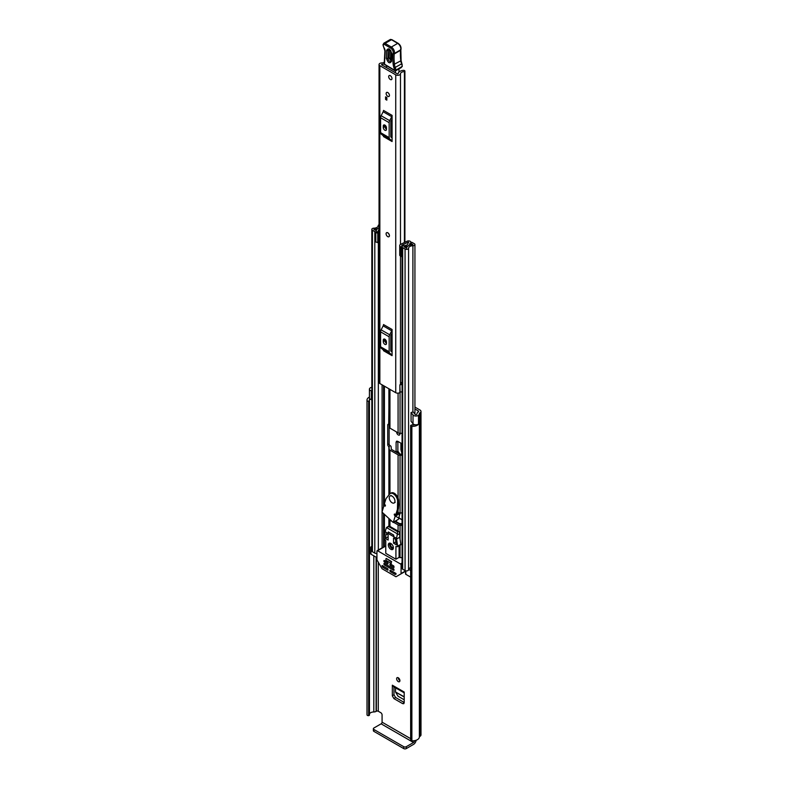 <?xml version="1.0" encoding="UTF-8"?>
<svg xmlns="http://www.w3.org/2000/svg" width="788" height="788" viewBox="0 0 788 788"><rect width="100%" height="100%" fill="white"/><g stroke="black" fill="none" stroke-linecap="round" stroke-linejoin="round"><path stroke-width="1.18" d="M398.265 677.779A2.334 1.349 -120 0 0 397.103 677.66A2.334 1.349 -120 0 0 396.748 679.532A2.334 1.349 -120 0 0 398.265 681.59A2.334 1.349 -120 0 0 399.437 681.709A2.334 1.349 -120 0 0 399.792 679.837A2.334 1.349 -120 0 0 398.265 677.779A2.334 1.349 -120 0 0 399.92 680.635M397.881 441.408L397.871 451.12L399.94 454.154M414.931 407.091L419.915 409.967A3.684 2.128 180 0 1 420.999 411.464A3.684 2.128 180 0 1 419.915 412.971L419.64 413.129A0.896 0.522 0 0 0 419.374 413.493A6.826 3.94 180 0 1 418.566 415.355L418.497 415.315A3.231 1.862 0 0 1 413.661 415.483A3.231 1.862 0 0 1 413.01 414.941L411.07 412.508L413.188 411.947L415.128 414.38A0.896 0.522 180 0 0 416.793 414.33A4.492 2.591 180 0 0 417.039 413.493A3.231 1.862 0 0 1 417.985 412.183L418.27 410.922A1.349 0.778 180 0 1 418.664 411.464A1.349 0.778 180 0 1 418.27 412.016M399.063 433.203A2.334 1.349 -120 0 0 399.92 433.971M404.205 702.551L402.619 703.625L393.921 698.601L395.576 697.488L393.98 694.73L393.98 686.939M395.576 697.488L404.205 702.472M396.62 431.991A2.334 1.349 -120 0 0 398.265 434.927A2.334 1.349 -120 0 0 399.437 435.045A2.334 1.349 -120 0 0 399.831 433.301M396.108 520.838L396.492 521.764A28.732 16.587 60 0 0 399.536 523.518L402.067 523.685M414.931 408.992L418.27 410.922M393.98 694.73L392.335 695.853L392.335 685.196A2.334 1.349 120 0 0 392.818 686.269L404.205 692.839M402.619 703.625L403.781 703.714L404.205 702.709L404.205 692.051L392.335 685.196M392.335 695.853L393.921 698.601M402.067 443.831L397.674 441.29L396.6 441.152L396.098 442.186L397.871 441.585M396.098 452.076L396.098 442.186M402.067 519.952L398.915 517.647M410.656 738.671L382.081 722.172L382.081 714.913A1.793 1.034 60 0 0 380.811 712.716L378.27 711.249A1.349 0.778 0 0 0 376.369 711.249L376.093 711.416A3.231 1.862 180 0 1 373.817 711.958A4.492 2.591 0 0 0 369.464 713.958M400.432 519.006L396.108 516.514M411.07 412.508L411.07 421.304L413.01 423.737A3.231 1.862 0 0 0 413.661 424.279A3.231 1.862 0 0 0 418.497 424.111L418.497 415.315M371.828 399.802L371.306 399.654A3.231 1.862 0 0 1 370.37 399.28A3.231 1.862 0 0 1 369.424 397.96L369.424 389.164A3.231 1.862 0 0 1 370.665 387.696L370.596 387.657A6.826 3.94 180 0 1 371.828 387.361M369.424 389.164A3.231 1.862 0 0 0 370.37 390.484A3.231 1.862 0 0 0 371.306 390.858L371.828 391.006M369.838 398.876A4.492 2.591 0 0 0 369.336 400.068A4.492 2.591 0 0 0 369.434 400.609L369.464 715.199L368.656 715.632A1.349 0.778 180 0 1 367.425 715.415A1.349 0.778 180 0 1 367.041 714.943L367.041 400.462A1.349 0.778 0 0 0 367.425 400.934A1.349 0.778 0 0 0 368.656 401.151L368.656 715.632M410.656 425.579A1.349 0.778 0 0 0 411.05 426.121A1.349 0.778 0 0 0 411.868 426.347L411.868 740.828A1.349 0.778 180 0 1 411.05 740.602A1.349 0.778 180 0 1 410.656 740.05L410.656 425.579A1.349 0.778 0 0 1 410.686 425.412L411.612 424.959A4.492 2.591 0 0 0 414.744 424.693M369.424 397.063A6.826 3.94 0 0 0 367.001 400.068L367.001 714.549A6.826 3.94 0 0 0 367.041 714.943M411.868 426.347A6.826 3.94 0 0 0 418.566 424.289L418.379 424.19M411.868 740.828A6.826 3.94 0 0 0 419.374 736.918A0.896 0.522 180 0 1 419.64 736.553L419.915 736.396A3.684 2.128 0 0 0 420.999 734.889L420.999 411.464M418.566 415.355L418.566 424.289M410.656 740.05A1.349 0.778 180 0 1 410.686 739.893L410.686 425.737M369.444 400.796L369.464 715.199M368.892 715.602L368.656 401.151M382.081 722.172A1.349 0.778 -60 0 1 381.126 723.827L413.503 742.513A1.349 0.778 120 0 0 414.458 740.868M413.503 742.513L406.273 746.699L406.273 748.6L413.503 744.424A3.684 2.128 120 0 0 416.094 740.277M406.273 748.6A1.793 1.034 180 0 1 403.732 748.6L373.896 731.372A1.793 1.034 180 0 1 373.364 730.643L373.364 728.733A1.793 1.034 -0 0 1 373.896 728.004L381.126 723.827M373.364 728.733A1.793 1.034 -0 0 0 373.896 729.471L373.896 731.372M403.732 748.6L403.732 746.699L373.896 729.471M403.732 746.699A1.793 1.034 -0 0 0 406.273 746.699M368.892 401.122L369.464 400.718M397.556 441.231L397.467 441.792M397.871 451.12L398.206 453.287M397.467 451.327L396.295 452.184M397.91 453.12L397.467 451.603M401.939 443.752L401.939 453.75L400.905 449.633L400.905 443.151M401.939 453.75L402.668 454.4M404.205 699.783L398.058 696.228L395.507 692.002L404.205 697.025M404.205 696.789L395.507 692.002M395.478 691.746L395.576 687.855M388.967 236.715A2.334 1.349 -120 0 0 389.449 235.642A2.334 1.349 -120 0 0 388.425 233.297A2.334 1.349 -120 0 0 386.632 232.667M386.14 93.506A2.334 1.349 -120 0 0 387.164 95.86A2.334 1.349 -120 0 0 388.967 96.481A2.334 1.349 -120 0 0 389.449 95.417A2.334 1.349 -120 0 0 388.425 93.063A2.334 1.349 -120 0 0 386.632 92.442A2.334 1.349 -120 0 0 386.14 93.506M388.681 76.643A2.334 1.349 -120 0 0 389.705 78.997A2.334 1.349 -120 0 0 391.498 79.618A2.334 1.349 -120 0 0 391.981 78.554A2.334 1.349 -120 0 0 390.966 76.2A2.334 1.349 -120 0 0 389.164 75.579A2.334 1.349 -120 0 0 388.681 76.643M384.249 62.321A3.812 2.206 180 0 1 381.727 62.941A2.788 1.606 0 0 0 379.048 64.547A2.788 1.606 0 0 0 379.855 65.69L395.734 74.85A2.788 1.606 0 0 0 398.718 75.205A2.788 1.606 0 0 0 400.481 73.776A3.812 2.206 180 0 1 404.421 71.659L404.904 71.147A1.349 0.778 0 0 0 404.904 71.117A1.349 0.778 0 0 0 403.348 70.349A6.146 3.546 180 0 0 398.147 73.727L397.379 73.895L381.51 64.734L381.816 64.291A6.146 3.546 180 0 0 384.219 63.956M379.048 64.547L379.048 382.407A2.788 1.606 0 0 0 379.855 383.539L395.734 392.7A2.788 1.606 0 0 0 399.871 392.572L400.127 392.355A1.793 1.034 0 0 1 402.067 391.931M392.079 115.373A2.157 1.241 -60 0 1 391.725 116.703L383.155 111.758A2.157 1.241 120 0 0 383.51 110.418L392.079 115.373L392.079 141.544L383.51 136.59A2.157 1.241 120 0 0 383.155 135.664L391.725 140.619A2.157 1.241 -60 0 1 392.079 141.544M392.079 329.492A2.157 1.241 -60 0 1 391.725 330.832L383.155 325.877A2.157 1.241 120 0 0 383.51 324.548L392.079 329.492L392.079 355.664L383.51 350.719A2.157 1.241 120 0 0 383.155 349.793L391.725 354.738A2.157 1.241 -60 0 1 392.079 355.664M386.839 97.574L386.839 100.145L385.568 99.406L385.568 96.845L386.839 97.574L386.839 98.677L385.568 99.406M385.165 341.716L385.165 339.421M385.165 127.597L385.165 125.292M402.067 382.219A3.812 2.206 180 0 0 400.481 383.933A2.788 1.606 0 0 1 399.871 384.869L399.871 392.572M392.079 118.978L390.956 121.165A0.896 0.522 120 0 0 390.809 121.716L390.809 136.659A0.896 0.522 120 0 0 390.956 137.043L392.079 137.939M383.283 127.479A2.246 1.3 -120 0 0 384.268 129.744A2.246 1.3 -120 0 0 386.002 130.345A2.246 1.3 -120 0 0 386.465 129.321L386.465 127.853A2.246 1.3 -120 0 0 385.48 125.587A2.246 1.3 -120 0 0 383.756 124.987A2.246 1.3 -120 0 0 383.283 126.021L383.283 127.479L384.938 126.533A2.246 1.3 -120 0 0 386.465 129.242M384.938 125.134L384.938 126.533M391.725 116.703L389.696 120.672A3.231 1.862 120 0 0 389.164 122.672L389.164 137.604A3.231 1.862 120 0 0 389.696 138.993L381.126 134.049L383.155 135.664M381.126 134.049A3.231 1.862 -60 0 1 380.594 132.66L389.164 137.604M389.164 122.672L380.594 117.727L380.594 132.66M380.594 117.727A3.231 1.862 -60 0 1 381.126 115.718L389.696 120.672M383.155 111.758L381.126 115.718M389.696 138.993L391.725 140.619M392.079 333.097L390.956 335.284A0.896 0.522 120 0 0 390.809 335.846L390.809 350.778A0.896 0.522 120 0 0 390.956 351.162L392.079 352.059M383.283 341.608A2.246 1.3 -120 0 0 384.268 343.864A2.246 1.3 -120 0 0 386.002 344.464A2.246 1.3 -120 0 0 386.465 343.44L386.465 341.972A2.246 1.3 -120 0 0 385.48 339.717A2.246 1.3 -120 0 0 383.756 339.116A2.246 1.3 -120 0 0 383.283 340.14L383.283 341.608L384.938 340.652A2.246 1.3 -120 0 0 386.465 343.371M384.938 339.264L384.938 340.652M391.725 330.832L389.696 334.792A3.231 1.862 120 0 0 389.164 336.801L389.164 351.734A3.231 1.862 120 0 0 389.696 353.123L381.126 348.168L383.155 349.793M381.126 348.168A3.231 1.862 -60 0 1 380.594 346.789L389.164 351.734M389.164 336.801L380.594 331.846L380.594 346.789M380.594 331.846A3.231 1.862 -60 0 1 381.126 329.847L389.696 334.792M383.155 325.877L381.126 329.847M389.696 353.123L391.725 354.738M402.067 383.234A4.206 2.423 0 0 0 400.698 383.264M399.871 385.243L400.127 392.355M402.067 384.593A1.793 1.034 0 0 0 400.127 385.017M386.524 66.734L385.795 67.157A1.793 1.034 60 0 1 385.795 67.157A0.896 0.522 -120 0 0 386.455 66.468L386.366 65.591M395.458 70.831L395.487 72.801M398.945 68.901L399.004 72.043M391.744 53.446L391.488 61.356C389.666 64.025 387.972 62.971 386.396 58.204L386.652 50.294C388.474 47.625 390.168 48.679 391.744 53.446A1.349 0.808 -178.1 0 1 391.35 52.855C390.631 50.698 389.853 49.536 389.006 49.378L388.129 50.501L387.873 58.41C388.898 61.523 390.011 62.213 391.193 60.469M391.114 60.637L389.055 58.135L389.528 49.575M401.87 63.779L402.284 66.32A8.973 5.181 -120 0 0 401.614 63.976A8.973 5.181 60 0 1 400.846 61.021A51.161 29.54 60 0 1 400.57 50.294L394.217 53.958A51.161 29.54 -120 0 0 394.502 64.685A8.973 5.181 -120 0 0 395.271 67.64A8.973 5.181 60 0 1 395.97 70.142L394.709 70.309A8.077 4.669 -120 0 0 394.079 68.054A9.88 5.703 60 0 1 393.232 64.803A52.057 30.052 60 0 1 392.956 53.82L393.114 53.298A3.595 2.069 -120 0 0 390.71 48.137L384.475 44.473A1.615 0.936 -120 0 0 383.293 45.064L383.283 45.32A2.965 1.714 -120 0 0 384.032 47.704A4.492 2.591 60 0 1 385.174 51.309L384.465 64.153L394.709 70.309A0.896 0.512 -59 0 0 394.886 70.713A0.896 0.896 0 0 0 395.793 70.723A0.896 0.522 60 0 1 395.34 70.664A0.896 0.512 -59 0 1 394.886 70.713L384.642 64.557A0.896 0.512 -59 0 1 384.465 64.153A0.896 0.542 1.9 0 1 384.209 63.759A0.896 0.896 0 0 0 384.642 64.557M400.58 49.427L400.708 49.831A4.492 2.591 -120 0 0 397.694 43.379L391.469 39.715L385.115 43.379L391.35 47.044A4.492 2.591 60 0 1 394.364 53.495L392.956 53.82M391.469 39.715L392.089 40.07L391.469 39.715A2.512 1.448 -120 0 0 390.159 39.558L383.805 43.222A2.512 1.448 60 0 1 385.115 43.379L384.475 44.473M384.938 57.741L384.938 58.529L384.938 57.741M384.534 61.247L384.534 62.035M401.358 67.502L395.793 70.723A0.896 0.522 60 0 0 395.97 70.142L402.284 66.32M402.215 66.537L400.54 67.669M390.789 50.422L390.533 58.332L391.409 58.883M390.996 61.188L391.094 60.765A1.349 0.808 -178.1 0 0 391.488 61.356M390.336 75.697A2.334 1.349 60 0 1 391.863 77.746A2.334 1.349 60 0 1 391.498 79.618A2.334 1.349 60 0 1 390.336 79.509A2.334 1.349 60 0 1 388.809 77.451A2.334 1.349 60 0 1 389.164 75.579A2.334 1.349 60 0 1 390.336 75.697M387.735 232.824A2.334 1.349 60 0 1 389.252 234.883A2.334 1.349 60 0 1 388.898 236.755A2.334 1.349 60 0 1 387.735 236.636A2.334 1.349 60 0 1 386.209 234.578A2.334 1.349 60 0 1 386.563 232.706A2.334 1.349 60 0 1 387.735 232.824M387.794 92.551A2.334 1.349 60 0 1 389.321 94.609A2.334 1.349 60 0 1 388.967 96.481A2.334 1.349 60 0 1 387.794 96.363A2.334 1.349 60 0 1 386.268 94.304A2.334 1.349 60 0 1 386.632 92.442A2.334 1.349 60 0 1 387.794 92.551M402.067 512.919L400.048 512.919A2.788 1.606 180 0 1 398.078 512.446L397.388 512.052M402.067 455.297L400.048 455.297A2.788 1.606 180 0 1 398.078 454.834L389.952 450.135A2.788 1.606 180 0 1 389.134 449.002L388.681 446.402A1.349 0.778 60 0 1 387.735 444.747L387.735 424.959A1.349 0.778 60 0 1 388.011 424.338A1.349 0.778 60 0 1 388.681 424.407L389.134 388.898L389.134 427.007A2.788 1.606 0 0 0 389.952 428.15L398.078 432.839A2.788 1.606 0 0 0 400.048 433.311L402.067 433.311M402.067 454.164L399.477 454.026L391.35 449.327L391.114 446.855A2.788 1.606 0 0 0 390.296 445.722L388.681 446.402M389.134 449.002L389.134 446.855M389.124 424.791L389.124 443.94A1.349 0.778 -120 0 0 390.08 445.594M408.736 242.497L408.519 242.625A2.069 1.192 0 0 0 407.918 243.462A2.069 1.192 0 0 0 407.918 243.482A3.723 2.147 180 0 1 407.918 243.502A3.723 2.147 180 0 1 404.155 245.649A2.069 1.192 0 0 0 402.067 246.841A2.069 1.192 0 0 0 402.678 247.688L405.062 249.057A2.069 1.192 0 0 0 407.288 249.323A2.069 1.192 0 0 0 408.578 248.24A4.403 2.541 180 0 1 412.902 245.738A2.069 1.192 0 0 0 414.931 244.546A2.069 1.192 0 0 0 414.33 243.709L411.917 242.32L410.528 243.128L410.528 244.891M399.723 245.984L400.865 247.117L400.865 256.504L399.723 255.361L399.723 245.442A2.423 1.399 -0 0 1 400.59 244.369L407.11 241.207A2.246 1.3 -0 0 1 410.134 241.286L410.233 241.345A2.334 1.349 180 0 1 410.912 242.3A2.334 1.349 180 0 1 410.233 243.246L409.888 243.472A5.703 3.29 180 0 1 409.888 243.502A5.703 3.29 180 0 1 404.136 246.792L406.608 248.22A6.373 3.684 180 0 1 412.873 244.605L410.528 243.128M389.134 519.085L389.134 526.069L389.134 519.085A2.788 1.606 -0 0 0 389.952 520.218L392.129 521.469M393.576 522.306L398.078 524.906A2.788 1.606 -0 0 0 400.048 525.379L402.067 525.379M394.965 521.498L399.477 524.099L402.067 524.237M379.048 224.747A2.069 1.192 0 0 0 378.181 225.693A4.403 2.541 180 0 1 373.857 228.185A2.069 1.192 0 0 0 371.828 229.377A2.069 1.192 0 0 0 372.429 230.224L374.812 231.603A2.069 1.192 0 0 0 377.068 231.859A2.069 1.192 0 0 0 378.339 230.756A3.723 2.147 180 0 1 378.339 230.726A3.723 2.147 180 0 1 379.048 229.466M376.94 553.403A2.069 1.192 180 0 1 374.812 553.117L372.429 551.738A2.069 1.192 180 0 1 371.828 550.901L371.828 229.377M410.656 567.646A4.403 2.541 0 0 0 408.647 569.35A4.403 2.541 0 0 0 408.578 569.754A2.069 1.192 180 0 1 407.288 570.837A2.069 1.192 180 0 1 405.062 570.581L402.678 569.202A2.069 1.192 180 0 1 402.067 568.355L402.067 246.841M402.067 254.524L401.86 245.245L408.371 242.083L408.371 242.714M376.94 557.638L370.971 554.2A0.896 0.522 180 0 1 370.705 553.826L370.705 547.236A0.896 0.522 0 0 0 370.971 547.601L370.971 554.2M410.656 577.111L405.81 574.314A0.896 0.522 180 0 1 405.544 573.94L405.544 570.788M379.048 227.722A6.373 3.684 180 0 1 373.886 229.328L376.369 230.756A5.703 3.29 180 0 1 376.369 230.726A5.703 3.29 180 0 1 379.048 227.929M401.86 245.245L401.693 247.117L400.865 247.117M400.865 256.504L401.693 256.504L401.693 247.117M379.048 242.674A2.423 1.399 180 0 1 378.703 242.684L375.797 242.024L375.797 232.164L379.048 232.076M375.797 232.647L378.703 233.307A2.423 1.399 -0 0 0 379.048 233.287M377.767 233.307L377.767 242.684M410.656 570.512L408.647 569.35M370.705 547.236A0.896 0.522 0 0 1 370.971 546.862L371.286 546.685A2.689 1.556 180 0 1 371.828 546.439M371.828 548.093L370.971 547.601M393.734 536.697L393.734 535.082L388.336 531.969L388.336 533.575M385.923 558.722L385.923 560.337L391.321 563.45L391.321 561.834L386.347 558.475M391.272 543.75A2.108 1.221 -120 0 0 391.055 543.828A2.108 1.221 -120 0 0 390.73 545.523A2.108 1.221 -120 0 0 392.109 547.374A2.108 1.221 -120 0 0 393.163 547.483A2.108 1.221 -120 0 0 393.34 547.335M390.838 543.454A3.595 2.069 -120 0 0 389.045 543.277A3.595 2.069 -120 0 0 388.494 546.153A3.595 2.069 -120 0 0 390.838 549.315A3.595 2.069 -120 0 0 392.641 549.502A3.595 2.069 -120 0 0 393.192 546.616A3.595 2.069 -120 0 0 390.838 543.454M389.794 543.109A3.595 2.069 -120 0 0 392.109 548.586A3.595 2.069 -120 0 0 393.153 548.931M389.952 570.354L389.952 571.093L390.907 570.542M391.538 570.906L390.267 571.645L395.192 574.482L396.059 574.137L395.832 573.388L390.267 570.177M400.875 573.95L396.167 576.668A0.896 0.522 60 0 1 395.724 576.619L382.279 568.857A0.896 0.522 60 0 1 381.835 568.384L377.127 560.238A0.896 0.522 60 0 1 376.94 559.608L376.94 551.117A0.896 0.522 60 0 1 377.57 550.753L400.432 563.942A0.896 0.522 60 0 1 401.062 565.045L401.062 573.536A0.896 0.522 60 0 1 400.875 573.95L405.544 571.251M388.051 569.99L387.735 568.709L382.17 565.498L382.584 567.094L383.756 566.414M385.765 546.685L385.194 546.35A0.896 0.522 -120 0 0 384.741 546.311L377.127 550.704M389.952 564.129L389.952 564.858L390.907 564.306M394.079 567.242L393.764 565.961L390.267 563.942M383.923 560.642L383.923 561.381L384.879 560.829M388.051 563.765L387.735 562.474L384.239 560.465M383.923 563.578L383.923 564.306L384.879 563.765M394.079 570.177L393.764 568.897L384.239 563.39M390.267 571.645L389.952 571.093M402.707 572.896L396.167 576.668M384.081 566.602L382.584 567.094M402.067 557.717L399.092 557.382L395.921 559.214L395.921 546.389L397.054 546.675A0.896 0.522 -120 0 0 397.674 546.153L396.551 539.061L399.733 537.229L400.846 544.321A0.896 0.522 60 0 1 400.678 544.882L397.497 546.714M397.723 534.047L386.484 527.556L388.671 526.138A1.793 1.034 60 0 1 389.577 526.226L398.462 531.358L397.723 531.792L396.551 538.322L385.125 531.723L384.012 538.263A0.896 0.522 -120 0 0 384.633 539.504L385.765 540.519L385.765 553.353L395.921 559.214M391.538 564.681L390.267 565.41L389.952 564.858M385.509 561.194L384.239 561.933L383.923 561.381M385.509 564.129L384.239 564.858L383.923 564.306M382.81 567.33L387.735 570.177M390.267 565.41L393.764 567.429M384.239 561.933L387.735 563.942M384.239 564.858L393.764 570.354M398.462 531.358A1.793 1.034 60 0 1 399.733 533.555L399.733 537.229M399.092 545.798L399.092 557.382M396.551 539.061L396.551 538.322M389.577 526.226L386.484 527.556L385.125 531.723M385.283 538.411L388.139 540.066L388.139 534.934L386.238 533.831L385.283 538.411L388.139 536.766M396.394 544.833L395.448 539.15L393.537 538.046L393.537 543.178L396.394 544.833M391.656 561.647L386.347 558.456M395.891 541.819L393.537 543.178M384.347 505.689L384.642 505.975A0.896 0.522 -120 0 0 384.652 505.975A0.896 0.522 -120 0 0 385.017 504.783L384.386 503.808L386.012 498.646L389.843 493.83A6.097 3.526 60 0 1 390.267 493.505A6.097 3.526 60 0 1 394.936 495.11A6.097 3.526 60 0 1 397.635 501.198L397.428 509.383L395.832 514.584L395.005 514.2A0.896 0.522 -120 0 0 394.64 515.391L395.162 516.258L393.242 522.503L381.983 512.092L383.943 505.699L385.293 505.138M393.242 522.503L398.413 519.282L393.33 522.217M400.156 512.919L398.413 519.282M397.014 513.284L398.275 512.555M397.428 509.383L398.373 508.831L396.571 514.15M397.822 505.256L398.777 504.704L398.373 508.831M397.635 501.198L398.58 500.646L398.777 504.704M398.58 500.646A6.097 3.526 -120 0 0 395.891 494.559A6.097 3.526 -120 0 0 391.222 492.953L390.267 493.505M392.109 502.774A4.038 2.334 -120 0 0 394.128 502.971A4.038 2.334 -120 0 0 394.749 499.73A4.038 2.334 -120 0 0 392.109 496.174A4.038 2.334 -120 0 0 390.09 495.977A4.038 2.334 -120 0 0 389.469 499.208A4.038 2.334 -120 0 0 392.109 502.774M378.27 711.249L378.27 562.218M413.01 423.737L413.01 414.941M373.817 711.958L373.817 555.835M376.093 711.416L376.093 557.155M376.369 711.249L376.369 557.313M419.374 736.918L419.374 413.493M419.64 736.553L419.64 413.129M419.915 736.396L419.915 412.971M371.306 399.654L371.306 390.858M379.855 383.539L379.855 65.69M395.734 392.7L395.734 74.85M404.421 242.507L404.421 71.659M400.481 383.933L400.481 256.12M400.481 244.428L400.481 73.776M381.816 64.912L381.816 64.291M404.884 71.403L404.884 242.28L404.904 71.147M383.283 126.021L384.879 125.105M383.283 340.14L384.879 339.224M384.465 63.395A0.896 0.542 1.9 0 0 384.209 63.759L384.908 50.915A0.896 0.542 1.9 0 0 385.174 51.309M393.232 64.803L401.112 60.656L401.9 63.7L394.079 68.054M390.71 48.137A0.896 0.512 120.5 0 1 391.35 47.044L397.694 43.379A0.896 0.512 -59.5 0 1 398.147 43.33C400.393 44.975 401.328 47.044 400.964 49.526A0.896 0.64 16.9 0 1 400.708 49.831L394.364 53.495A0.896 0.64 -163.1 0 1 393.114 53.298M383.293 44.305A0.896 0.542 1.9 0 0 383.293 45.064M383.047 44.798A0.896 0.542 1.9 0 0 383.017 44.926L383.017 44.926A0.896 0.542 1.9 0 0 383.283 45.32M402.205 64.577L401.801 63.651M388.129 50.501A1.349 0.808 -178.1 0 1 386.652 50.294M391.35 52.855L391.094 60.765M387.873 58.41A1.349 0.808 -178.1 0 1 386.396 58.204M390.257 50.215A1.349 0.808 1.9 0 0 389.311 50.225M390.533 58.332A1.349 0.808 1.9 0 0 389.055 58.135M398.078 512.446L398.078 509.797M398.078 498.105L398.078 454.834M389.952 493.731L389.952 450.135M388.898 494.726L388.898 446.52M400.048 512.919L400.048 455.297M398.078 432.839L398.078 393.153M389.952 428.15L389.952 389.37M388.898 424.535L388.898 388.76M384.406 546.498L384.406 539.317M384.406 536.224L384.406 514.328M384.406 505.374L384.406 504.084M384.406 503.759L384.406 386.159M388.898 526.059L388.898 518.494M400.048 433.311L400.048 392.424M389.952 526.453L389.952 520.218M398.078 531.142L398.078 524.906M400.048 557.717L400.048 545.247M400.048 539.238L400.048 525.379M408.578 569.754L408.578 248.24M412.902 425.008L412.902 423.609M412.902 412.016L412.902 245.738M372.429 551.738L372.429 230.224M378.339 550.004L378.339 242.684L378.339 550.004M374.812 553.117L374.812 231.603M382.101 547.827L382.101 512.2M382.101 511.717L382.101 384.83M383.579 546.98L383.579 513.569M383.579 506.901L383.579 385.687M383.894 546.793L383.894 513.855M383.894 505.866L383.894 385.874M405.062 570.581L405.062 249.057M402.678 569.202L402.678 247.688M409.888 245.068L409.888 243.531M410.233 244.96L410.233 243.246M378.703 233.307L378.703 242.684M405.81 570.857L405.81 574.314M387.735 444.747L389.124 443.94M388.681 424.407L387.735 424.959M405.544 570.945L401.062 573.536M382.485 565.685L381.944 565.991M402.067 562.996L400.432 563.942M401.062 565.045L402.067 564.464M377.57 550.753L385.194 546.35M395.192 574.482L396.147 573.93M400.846 544.321L397.674 546.153M397.615 534.776L399.733 533.555M388.829 526.66L397.723 531.792M384.642 505.975L385.44 505.512M395.162 516.258L400.235 513.323M399.102 512.821L394.64 515.391M396.778 514.032L395.832 514.584M399.743 512.909L394.946 515.677M404.904 242.28L404.904 71.117M383.805 43.222L383.017 44.926L384.908 50.915M390.159 39.558L391.922 39.676M398.147 43.33L391.912 39.666M400.836 49.92L401.112 60.656M414.931 414.133L414.931 244.546M410.912 242.901L410.912 242.3M396.699 514.14L395.753 514.682M395.152 502.38L394.128 502.971M391.104 495.386L390.09 495.977"/></g></svg>

